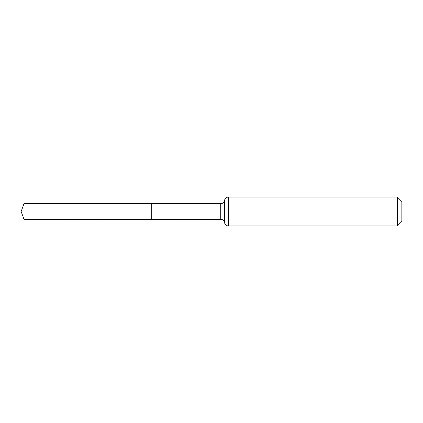 <?xml version="1.0" encoding="UTF-8"?>
<svg xmlns="http://www.w3.org/2000/svg" width="423" height="423" viewBox="0 0 423 423"><rect width="100%" height="100%" fill="white"/><g stroke="black" fill="none" stroke-linecap="round" stroke-linejoin="round"><path stroke-width="0.63" d="M151.265 219.373L151.265 203.627L151.265 219.373L24.042 219.452L24.042 203.548L220.732 203.669L220.732 219.331L151.265 219.373M397.345 197.044L397.345 225.956L401.85 221.451L401.85 201.549L397.345 197.044L228.367 197.044L228.367 225.956C226.273 225.797 225.004 224.692 224.55 222.641L224.037 221.197C224.306 221.351 222.672 219.188 220.732 219.331M228.367 197.044C226.273 197.203 225.004 198.308 224.55 200.359L224.55 222.641M224.55 200.359L224.037 201.803C224.306 201.649 222.672 203.812 220.732 203.669M397.345 225.956L228.367 225.956M24.042 203.548L21.15 211.5L24.042 219.452"/></g></svg>
